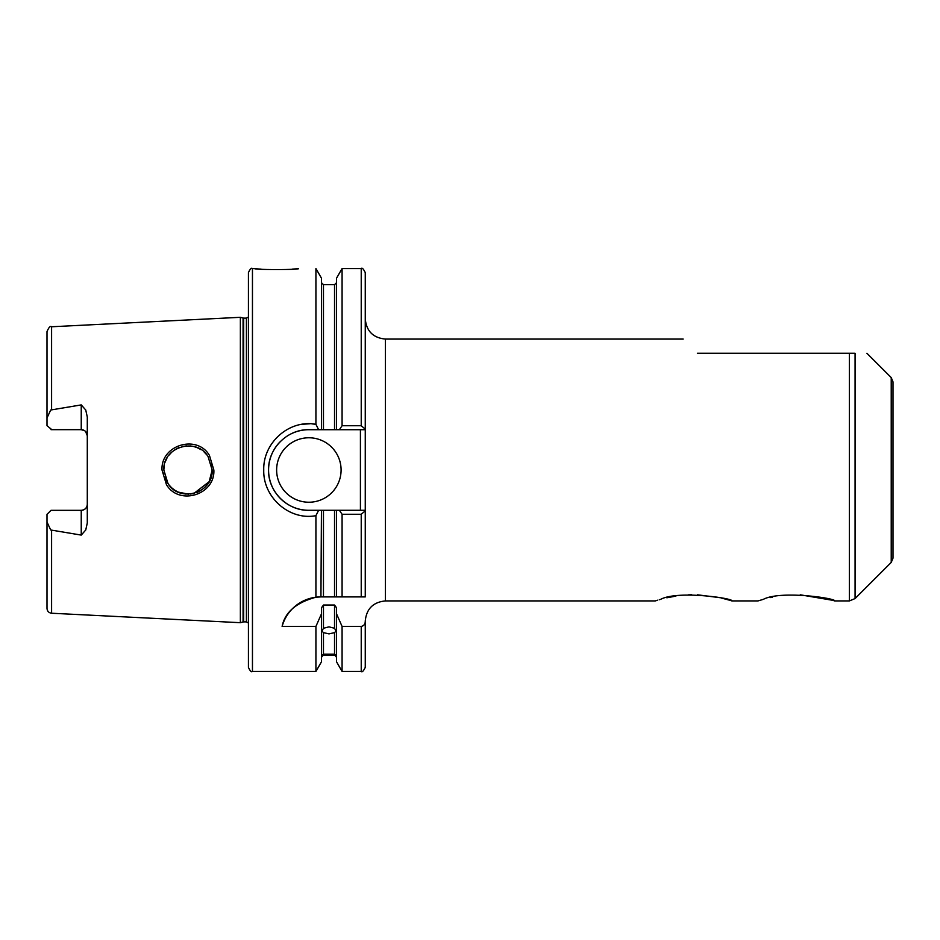 <?xml version="1.0" encoding="UTF-8"?>
<svg xmlns="http://www.w3.org/2000/svg" width="940" height="940" viewBox="0 0 940 940"><rect width="100%" height="100%" fill="white"/><g stroke="black" fill="none" stroke-linecap="round" stroke-linejoin="round"><path stroke-width="1.41" d="M683.192 339.07L385.4 339.07L385.4 600.93L655.262 600.93L657.718 600.178M659.293 599.72L660.667 599.332C677.857 590.132 734.164 598.428 731.908 600.93L757.993 600.93L763.386 599.332C780.588 590.132 836.894 598.428 834.638 600.93L849.372 600.93L849.372 353.252L855.071 353.252C870.593 353.252 870.593 353.252 855.071 353.252L855.071 598.569L849.372 600.93M193.899 493.441L209.162 481.68L212.17 470L208.034 456.488C196.389 436.795 162.573 446.911 163.83 470L167.978 483.536C179.846 503.323 213.462 492.901 212.17 470L211.418 475.993M162.009 470C160.611 445.043 196.954 434.033 209.42 455.371L213.85 470C215.248 494.828 179.176 506.049 166.451 484.652L162.009 470M292.223 269.169L298.579 268.57C299.93 269.897 253.307 269.897 254.67 268.57L258.5 268.958M258.688 268.981L261.156 269.181M833.733 600.648L832.687 600.331M832.558 600.284L800.234 594.809M772.574 597.159L770.518 597.582M731.908 600.93L729.957 600.331M729.828 600.284L721.062 597.957M719.688 597.652L697.504 594.809M691.758 594.762L688.35 594.867M675.919 596.089L666.848 597.793M336.555 613.891L342.078 626.428L342.078 671.43L336.555 661.854L336.555 607.804L334.534 605.043L323.466 605.043L323.466 628.261L321.95 631.081L323.466 632.62L323.466 654.181C321.457 655.239 321.457 655.486 323.466 654.933L321.445 657.33M323.466 628.261L329 626.851L334.534 628.261L334.534 605.043M336.555 657.33L334.534 654.933L323.466 654.933C321.457 655.486 321.457 655.239 323.466 654.181L334.534 654.181L334.534 632.62L329 633.901L323.466 632.62M84.682 430.743L81.24 429.674L81.24 404.905L85.752 410.016L87.291 417.019L87.291 522.981L85.752 529.984L81.24 535.095L81.24 510.326A6.039 6.039 0 0 0 87.291 504.287C87.009 507.882 84.988 509.891 81.24 510.326L51.03 510.326L47 514.356L47 522.041L50.701 529.984L81.24 535.095M81.24 404.905L50.701 410.016L47 417.959L47 425.644L51.829 429.674M81.24 429.674A6.039 6.039 0 0 1 87.291 435.714A6.039 6.039 0 0 0 81.24 429.674L51.03 429.674M276.63 470A32.23 32.23 0 0 0 308.861 502.23A32.23 32.23 0 0 0 341.091 470A32.23 32.23 0 0 0 308.861 437.77A32.23 32.23 0 0 0 276.63 470M315.922 597.217L320.94 596.9A40.291 40.291 0 0 0 282.118 626.428C284.879 612.328 296.147 602.599 315.922 597.217L315.922 515.661C289.508 520.748 262.953 497.46 263.74 470C262.942 442.505 289.532 419.264 315.922 424.339L318.625 429.709L308.861 429.709A40.291 40.291 0 0 0 289.873 434.468M288.803 435.055A40.291 40.291 0 0 0 286.606 436.419M279.862 442.035A40.291 40.291 0 0 0 275.443 492.501M336.555 429.709L339.352 429.709L342.078 425.738L342.078 268.57L336.555 278.146L336.555 429.709L334.534 429.709L334.534 284.691L323.466 284.691L323.466 429.709L334.534 429.709L308.861 429.709C287.323 429.157 268.017 448.474 268.57 470C267.994 491.503 287.358 510.855 308.861 510.291L318.625 510.291L315.922 515.661M188.376 494.17L178.177 492.078L174.711 490.187M174.793 490.245L171.503 487.672M168.883 484.781L166.697 481.433M164.007 472.949L164.159 473.971M165.146 477.861L166.733 481.48M168.918 484.84L171.585 487.743M181.961 493.406L185.909 494.076M190.585 494.029L193.793 493.465M197.424 492.266L201.078 490.328M203.757 488.33L206.976 484.981M893 381.863L893 558.137L891.226 562.414L891.226 377.586L893 381.863M252.461 671.43C251.474 672.452 250.134 671.113 248.43 667.4L248.43 272.6C250.134 268.887 251.474 267.548 252.461 268.57L252.461 671.43L315.922 671.43L315.922 626.428L321.445 613.891L321.445 607.804L323.466 605.043M243.072 318.037L243.695 318.12L243.695 621.88L243.072 621.963L243.072 318.037L240.37 317.309L240.37 622.691L51.594 613.232C48.786 612.833 47.258 611.223 47 608.403L47 522.041M315.922 424.339L315.922 268.57L321.445 278.146L321.445 429.709M315.699 424.304L312.456 423.916M309.718 423.776L301.916 424.316M697.374 353.252C678.621 334.499 678.621 334.499 697.374 353.252L849.372 353.252M334.534 654.933C336.544 655.486 336.544 655.239 334.534 654.181C336.544 655.239 336.544 655.486 334.534 654.933M334.534 632.62L336.05 631.081L334.534 628.261M282.118 626.428L315.922 626.428M320.94 596.9L321.445 510.291L308.861 510.291A40.291 40.291 0 0 1 276.478 493.97M342.078 425.738L361.23 425.738L365.261 429.122L365.261 596.9L321.445 596.9M334.534 596.9L334.534 510.291L323.466 510.291L323.466 596.9M365.261 510.878L361.23 514.262L342.078 514.262L342.078 596.9L336.555 596.9L336.555 510.291L365.261 510.291M342.078 514.262L339.352 510.291M334.534 510.291L336.555 510.291M321.445 510.291L323.466 510.291M361.23 425.738L361.23 268.57C362.065 267.465 363.404 268.817 365.261 272.6L365.261 429.122M315.922 671.43L321.445 661.854L321.445 613.891M365.261 621.211L365.261 667.4L365.261 621.211C365.249 624.078 363.909 625.817 361.23 626.428L342.078 626.428M47 417.959L47 331.597C48.821 327.308 50.349 325.698 51.594 326.768L51.594 409.711M211.406 463.961L211.935 466.628M163.83 470L164.147 466.099M165.135 462.163L166.944 458.121M168.589 455.595L171.973 451.905M174.84 449.731L178.905 447.605M182.019 446.582L186.355 445.889M190.186 445.924L193.816 446.535M197.118 447.616L201.16 449.72M204.133 451.999L206.976 455.031M197.788 447.898L193.875 446.559M87.291 435.714L85.575 431.507M365.261 429.709L339.352 429.709M360.42 510.291L360.42 429.709M243.695 318.12L246.409 318.12L246.409 621.88L248.43 622.962M51.594 530.289L51.594 613.232M361.23 596.9L361.23 514.262M342.078 671.43L361.23 671.43L361.23 626.428M385.4 600.93C373.168 602.117 366.447 608.838 365.261 621.07M891.226 377.586L866.891 353.252M51.594 326.768L240.37 317.309M252.461 268.57L254.67 268.57M334.534 655.309L323.466 655.309M342.078 268.57L361.23 268.57M334.534 284.691L336.555 282.67M323.466 284.691L321.445 282.67M361.23 671.43C362.065 672.535 363.404 671.184 365.261 667.4M243.072 621.963L240.37 622.691M243.695 621.88L246.409 621.88M246.409 318.12L248.43 317.038M891.226 562.414L855.071 598.569M385.4 339.07C373.168 337.883 366.447 331.162 365.261 318.93"/></g></svg>
